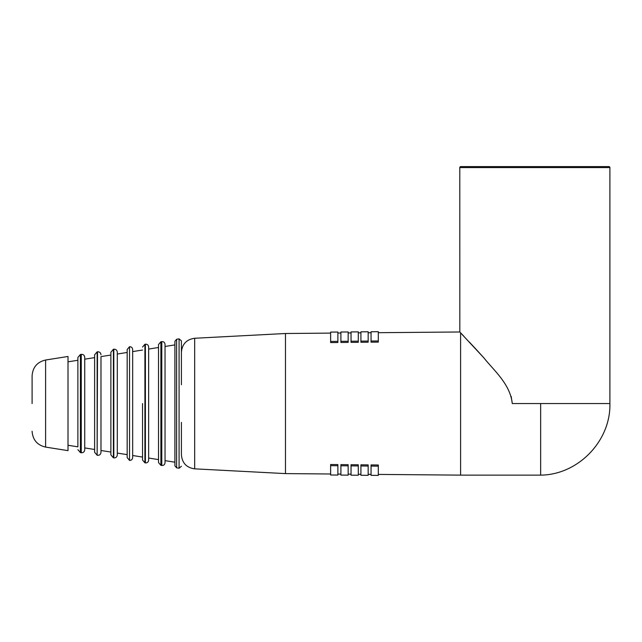 <?xml version="1.0" encoding="UTF-8"?>
<svg xmlns="http://www.w3.org/2000/svg" width="642" height="642" viewBox="0 0 642 642"><rect width="100%" height="100%" fill="white"/><g stroke="black" fill="none" stroke-linecap="round" stroke-linejoin="round"><path stroke-width="0.96" d="M460.796 166.591L608.897 166.591A1.003 1.003 0 0 1 609.9 167.586L459.792 167.586A1.003 1.003 0 0 1 460.796 166.591M540.652 403.553L540.652 475.128C578.081 474.855 610.863 440.974 609.9 403.553L609.9 167.586M459.824 332.018L459.792 167.586M378.307 332.692L459.792 331.986L483.996 357.987C493.698 370.354 510.205 383.892 512.276 403.553L511.184 396.443M609.828 403.553L512.276 403.553M32.1 403.553L32.1 375.827L32.1 403.553M174.913 465.859L174.913 341.247L176.606 339.265L176.606 467.833L174.913 465.859M194.678 468.845L285.473 473.603L285.473 333.503L194.678 338.262L194.678 468.845C186.557 467.689 182.135 463.026 181.405 454.849L181.405 422.364M132.661 455.507L132.661 349.505L132.661 457.602L132.661 455.507L142.548 457.08L142.548 460.049L142.548 403.553M148.639 403.553L148.639 460.129C148.382 462.055 147.307 462.978 145.397 462.898L145.397 344.208C147.307 344.128 148.382 345.051 148.639 346.977L148.639 403.553M148.639 458.043L158.526 459.608L158.526 462.577L158.526 344.521L160.885 341.761L160.885 465.346L158.526 462.577M165.034 403.553L165.034 462.721C164.777 464.647 163.694 465.57 161.792 465.49L161.792 341.616C163.694 341.536 164.777 342.459 165.034 344.385L165.034 403.553L165.034 344.385M129.54 460.386L127.18 457.618L127.18 349.489L129.54 346.72L129.54 460.386C131.385 460.394 132.429 459.463 132.661 457.602M110.873 355.042L100.987 356.607L100.987 452.345L100.987 450.491L110.873 452.056L110.873 454.865L110.873 352.241L110.873 403.553M117.293 403.553L117.293 454.929C117.021 456.992 115.865 457.979 113.827 457.89L113.827 349.208C115.865 349.128 117.021 350.115 117.293 352.177L117.293 453.075L127.18 454.64M77.883 446.832L77.883 403.553L77.883 446.832L68.004 445.267M84.736 403.553L84.736 449.769C84.463 451.832 83.308 452.819 81.261 452.738L81.261 354.368C83.308 354.28 84.463 355.267 84.736 357.329L84.736 403.553M84.736 447.923L94.623 449.488L94.623 452.289L94.623 354.817L97.151 351.848L97.151 455.25L94.623 452.289M45.606 447.089L45.606 360.018L68.004 356.47L68.004 450.636L45.606 447.089C37.236 445.123 32.734 439.85 32.1 431.272M484.012 358.003L476.163 349.384M475.923 349.12L469.254 341.961M463.941 336.336L460.362 332.572M371.052 464.92L378.307 464.993L371.052 464.92L371.052 466.076L378.307 466.148L378.307 464.993M351.038 464.72L358.292 464.792L351.038 464.72L351.038 465.875L358.292 465.948L358.292 464.792M330.63 464.511L337.877 464.591L330.63 464.511L330.63 465.667L337.877 465.739L337.877 464.591M340.902 464.615L348.157 464.688L340.902 464.615L340.902 465.771L348.157 465.843L348.157 464.688M360.916 464.816L368.171 464.896L360.916 464.816L360.916 465.972L368.171 466.044L368.171 464.896M378.307 342.114L371.052 342.186L378.307 342.114L378.307 331.689L371.052 331.753L371.052 341.03L378.307 340.958L371.052 341.03L371.052 342.186M368.171 342.21L360.916 342.282L368.171 342.21L368.171 331.778L360.916 331.842L360.916 341.135L368.171 341.062L360.916 341.135L360.916 342.282M358.292 342.314L351.038 342.387L358.292 342.314L358.292 331.866L351.038 331.93L351.038 341.231L358.292 341.159L351.038 341.231L351.038 342.387M348.157 342.411L340.902 342.483L348.157 342.411L348.157 331.954L340.902 332.018L340.902 341.335L348.157 341.263L340.902 341.335L340.902 342.483M337.877 342.515L330.63 342.587L337.877 342.515L337.877 332.042L330.63 332.107L330.63 341.44L337.877 341.367L330.63 341.44L330.63 342.587M148.639 349.063L158.526 347.499L158.526 403.553M176.606 467.833L179.086 468.235L179.086 338.872L181.405 340.854L181.405 384.743M127.18 349.489L127.18 352.458L117.293 354.031M77.883 360.266L77.883 403.553L77.883 357.466L77.883 360.266L68.004 361.831M471.605 166.591L598.095 166.591M337.877 465.739L337.877 475.056L330.63 474.992L330.63 465.667L337.877 465.739M348.157 465.843L348.157 475.152L340.902 475.088L340.902 465.771L348.157 465.843M358.292 465.948L358.292 475.241L351.038 475.176L351.038 465.875L358.292 465.948M368.171 466.044L368.171 475.321L360.916 475.257L360.916 465.972L368.171 466.044M378.307 466.148L378.307 475.409L371.052 475.345L371.052 466.076L378.307 466.148M145.397 344.208L144.907 344.289L144.907 462.818L142.548 460.049M113.827 349.208L113.401 349.28L113.401 457.826L110.873 454.865M81.261 354.368L80.419 354.504L80.419 452.602L77.883 449.641M97.151 455.25L97.52 351.792C99.558 351.712 100.714 352.699 100.987 354.761M460.595 332.813L460.595 475.128L540.652 475.128M179.086 468.235L181.405 466.252M97.52 455.314C99.558 455.395 100.714 454.408 100.987 452.345M176.606 339.265L179.086 338.872M165.034 460.635L174.913 462.2M160.885 341.761L161.792 341.616M285.473 473.603L330.63 473.997M337.877 474.061L340.902 474.085M348.157 474.149L351.038 474.173M358.292 474.237L360.916 474.261M368.171 474.326L371.052 474.35M378.307 474.414L460.595 475.128M285.473 333.503L330.63 333.11M337.877 333.046L340.902 333.021M348.157 332.957L351.038 332.933M358.292 332.869L360.916 332.845M368.171 332.781L371.052 332.757M113.401 457.826L113.827 457.89M144.907 462.818L145.397 462.898M160.885 465.346L161.792 465.49M165.034 346.463L174.913 344.898M194.678 338.262C186.557 339.417 182.135 344.08 181.405 352.249M132.661 351.591L142.548 350.026M84.736 359.183L94.623 357.618M80.419 452.602L81.261 452.738M45.606 360.018C37.236 361.984 32.734 367.256 32.1 375.827M80.419 354.504L77.883 357.466M113.401 349.28L110.873 352.241M129.54 346.72C131.385 346.712 132.429 347.643 132.661 349.505M144.907 344.289L142.548 347.057"/></g></svg>
